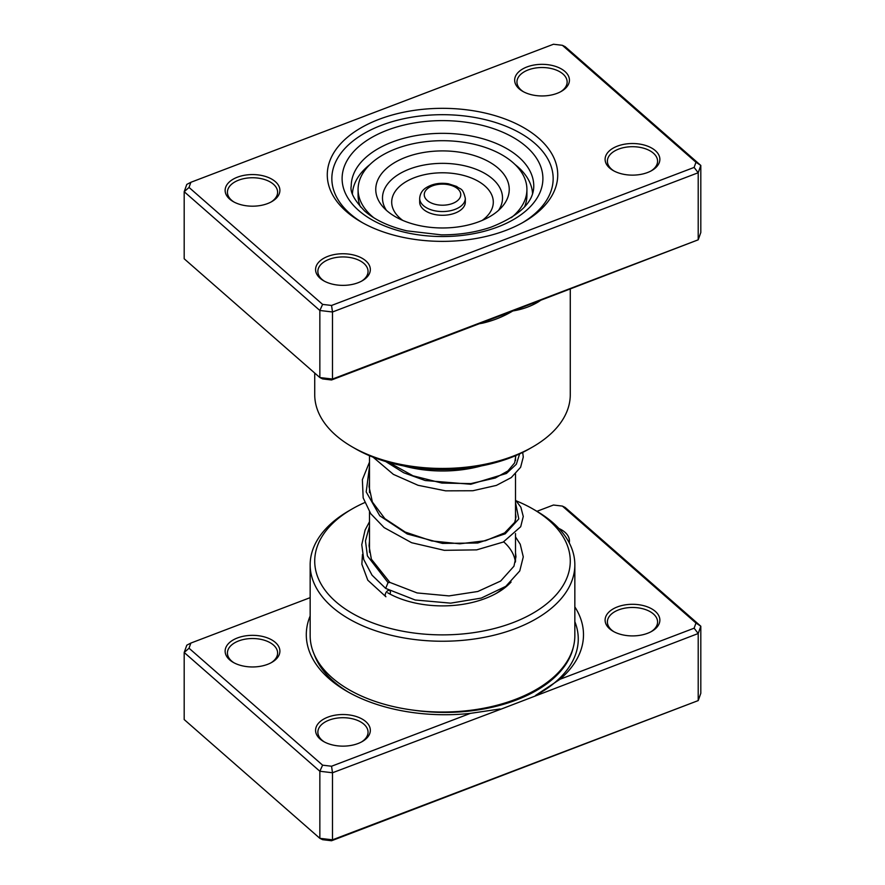 <?xml version="1.0" encoding="UTF-8"?>
<svg xmlns="http://www.w3.org/2000/svg" width="885" height="885" viewBox="0 0 885 885"><rect width="100%" height="100%" fill="white"/><g stroke="black" fill="none" stroke-linecap="round" stroke-linejoin="round"><path stroke-width="1.33" d="M538.688 138.226A115.227 66.519 180 0 1 523.975 221.892A115.227 66.519 180 0 1 361.025 221.892A115.227 66.519 180 0 1 346.312 211.471A115.227 66.519 180 0 1 379.068 119.32A115.227 66.519 180 0 1 538.688 138.226M350.117 213.75A110.658 63.886 0 0 0 362.673 222.821A110.658 63.886 180 0 1 350.117 213.75A110.658 63.886 180 0 1 331.842 178.582A110.658 63.886 0 0 0 350.117 213.75M522.327 222.821A110.658 63.886 0 0 0 553.158 178.582A110.658 63.886 0 0 0 534.883 143.403A110.658 63.886 0 0 0 410.695 117.384A110.658 63.886 0 0 0 331.842 178.582A110.658 63.886 180 0 1 410.695 117.384A110.658 63.886 180 0 1 534.883 143.403A110.658 63.886 180 0 1 553.158 178.582A110.658 63.886 180 0 1 522.327 222.821M275.379 181.679A27.38 15.808 180 0 1 271.872 201.559A27.38 15.808 180 0 1 233.153 201.559A27.38 15.808 180 0 1 229.657 199.081A27.38 15.808 180 0 1 237.445 177.177A27.38 15.808 180 0 1 275.379 181.679M271.031 202.023A25.101 14.492 0 0 0 277.613 192.244A25.101 14.492 0 0 0 273.465 184.268A25.101 14.492 0 0 0 245.3 178.361A25.101 14.492 0 0 0 227.423 192.244A25.101 14.492 0 0 0 231.56 200.22A25.101 14.492 0 0 0 233.994 202.023M564.907 71.442A27.38 15.808 180 0 1 561.411 91.321A27.38 15.808 180 0 1 522.681 91.321A27.38 15.808 180 0 1 519.185 88.854A27.38 15.808 180 0 1 526.973 66.95A27.38 15.808 180 0 1 564.907 71.442M560.57 91.786A25.101 14.492 0 0 0 567.141 82.006A25.101 14.492 0 0 0 563.004 74.03A25.101 14.492 0 0 0 534.828 68.134A25.101 14.492 0 0 0 516.951 82.006A25.101 14.492 0 0 0 521.088 89.982A25.101 14.492 0 0 0 523.522 91.786M655.342 150.627A27.38 15.808 180 0 1 651.847 170.506A27.38 15.808 180 0 1 613.128 170.506A27.38 15.808 180 0 1 609.621 168.028A27.38 15.808 180 0 1 617.409 146.136A27.38 15.808 180 0 1 655.342 150.627M651.006 170.971A25.101 14.492 0 0 0 657.577 161.192A25.101 14.492 0 0 0 653.44 153.216A25.101 14.492 0 0 0 625.275 147.308A25.101 14.492 0 0 0 607.387 161.192A25.101 14.492 0 0 0 611.535 169.168A25.101 14.492 0 0 0 613.969 170.971M365.815 260.854A27.38 15.808 180 0 1 362.319 280.733A27.38 15.808 180 0 1 323.589 280.733A27.38 15.808 180 0 1 320.093 278.255A27.38 15.808 180 0 1 327.881 256.362A27.38 15.808 180 0 1 365.815 260.854M361.478 281.198A25.101 14.492 0 0 0 368.049 271.418A25.101 14.492 0 0 0 363.912 263.442A25.101 14.492 0 0 0 335.747 257.546A25.101 14.492 0 0 0 317.859 271.418A25.101 14.492 0 0 0 321.996 279.394A25.101 14.492 0 0 0 324.43 281.198M314.728 373.072L314.728 394.688A127.772 73.765 0 0 0 335.835 435.298A127.772 73.765 0 0 0 352.153 446.848A127.772 73.765 0 0 0 532.847 446.848A127.772 73.765 0 0 0 570.272 394.688L570.272 289.096M538.257 301.276A4.569 2.788 -123.1 0 0 538.191 301.984C530.624 306.464 522.183 309.451 512.835 310.956L331.554 379.975L322.616 378.913L319.85 377.552L319.85 310.48L184.191 191.713L186.79 184.412L190.872 182.288L189.036 187.443L322.616 304.396L331.554 305.458L694.128 167.42L695.964 162.254L562.384 45.312L553.446 44.25L190.872 182.288M562.384 45.312L565.15 46.673L700.809 165.44L698.21 172.741L332.495 311.985L319.85 310.48L322.616 304.396M189.036 187.443L184.191 191.713L184.191 258.785L319.85 377.552L332.495 379.045L698.21 239.813L700.809 232.512L700.809 165.44L695.964 162.254M482.679 322.439A4.569 1.173 -100.8 0 0 482.646 323.136C493.443 320.624 503.51 316.565 512.835 310.956L698.21 239.813L698.21 172.741L694.128 167.42M331.554 379.975L332.495 379.045L332.495 311.985L331.554 305.458M532.847 446.848L529.628 448.706A123.214 71.132 180 0 1 355.372 448.706L352.153 446.848M515.512 536.918L520.247 544.264L523.278 556.864L519.76 570.936L505.822 586.335L481.285 598.083L450.675 603.15L415.176 599.997L385.672 588.403L388.05 582.607L389.986 582.507M389.964 594.067A3.651 2.113 120.1 0 0 389.942 590.726M389.201 590.328A3.651 2.113 120.1 0 0 387.818 590.671A3.651 2.113 120.1 0 0 385.44 593.813A3.651 2.113 120.1 0 0 385.915 596.755L367.784 580.184L361.865 564.199L362.463 554.475M532.571 193.638A90.126 52.038 0 0 0 517.725 166.745A90.126 52.038 0 0 0 515.125 164.588M403.682 465.919A90.126 52.038 0 0 0 481.318 465.919M369.875 164.588A90.126 52.038 0 0 0 352.429 193.638M459.746 210.73A22.822 13.175 0 0 0 465.322 202.112L465.322 198.384A22.822 13.175 180 0 1 459.746 207.001A22.822 13.175 180 0 1 434.535 210.73A22.822 13.175 180 0 1 419.678 198.384L419.678 202.112A22.822 13.175 0 0 0 434.535 214.458A22.822 13.175 0 0 0 459.746 210.73M524.506 206.968A84.418 48.741 0 0 0 526.918 195.408L526.918 189.445A84.418 48.741 0 0 0 471.982 143.768A84.418 48.741 0 0 0 378.669 157.541A84.418 48.741 0 0 0 358.082 189.445A84.418 48.741 0 0 0 373.691 217.677M511.309 217.688A84.418 48.741 0 0 0 526.918 189.445M392.033 164.223A66.74 38.531 0 0 0 383.039 206.946A66.74 38.531 0 0 0 492.967 214.657A66.74 38.531 0 0 0 501.961 206.946A66.74 38.531 0 0 0 479.77 157.475A66.74 38.531 0 0 0 392.033 164.223M358.082 189.445L358.082 195.408A84.418 48.741 0 0 0 360.494 206.968M503.963 708.022L332.495 772.76L332.495 839.821L698.21 700.588L700.809 693.287L700.809 626.215L698.21 633.516L503.963 708.022M310.159 597.652L190.872 643.063L189.036 648.218L322.616 765.171L331.554 766.233L470.411 713.365L500.014 708.985M470.411 713.365A138.591 80.015 180 0 1 346.887 691.296A138.591 80.015 180 0 1 329.187 678.762A138.591 80.015 180 0 1 310.159 615.96M609.621 628.804A27.38 15.808 180 0 1 617.409 606.911A27.38 15.808 180 0 1 655.342 611.402A27.38 15.808 180 0 1 651.847 631.282A27.38 15.808 180 0 1 613.128 631.282A27.38 15.808 180 0 1 609.621 628.804M651.006 631.746A25.101 14.492 0 0 0 657.577 621.967A25.101 14.492 0 0 0 653.44 613.991A25.101 14.492 0 0 0 625.275 608.083A25.101 14.492 0 0 0 607.387 621.967A25.101 14.492 0 0 0 611.535 629.943A25.101 14.492 0 0 0 613.969 631.746M558.866 528.456A27.38 15.808 180 0 1 564.907 532.217A27.38 15.808 180 0 1 569.232 542.826M320.093 739.03A27.38 15.808 180 0 1 327.881 717.138A27.38 15.808 180 0 1 365.815 721.629A27.38 15.808 180 0 1 362.319 741.508A27.38 15.808 180 0 1 323.589 741.508A27.38 15.808 180 0 1 320.093 739.03M361.478 741.973A25.101 14.492 0 0 0 368.049 732.194A25.101 14.492 0 0 0 363.912 724.218A25.101 14.492 0 0 0 335.747 718.321A25.101 14.492 0 0 0 317.859 732.194A25.101 14.492 0 0 0 321.996 740.17A25.101 14.492 0 0 0 324.43 741.973M229.657 659.856A27.38 15.808 180 0 1 237.445 637.952A27.38 15.808 180 0 1 275.379 642.455A27.38 15.808 180 0 1 271.872 662.334A27.38 15.808 180 0 1 233.153 662.334A27.38 15.808 180 0 1 229.657 659.856M271.031 662.799A25.101 14.492 0 0 0 277.613 653.019A25.101 14.492 0 0 0 273.465 645.043A25.101 14.492 0 0 0 245.3 639.136A25.101 14.492 0 0 0 227.423 653.019A25.101 14.492 0 0 0 231.56 660.995A25.101 14.492 0 0 0 233.994 662.799M364.697 502.591A127.772 73.765 0 0 0 352.153 508.941A127.772 73.765 0 0 0 335.835 601.723A127.772 73.765 0 0 0 512.835 622.697A127.772 73.765 0 0 0 549.165 520.502A127.772 73.765 0 0 0 532.847 508.941A127.772 73.765 0 0 0 516.32 500.899M532.847 508.941L536.078 510.811A132.341 76.409 180 0 1 552.981 522.769A132.341 76.409 180 0 1 574.841 564.829A132.341 76.409 180 0 1 480.533 638.019A132.341 76.409 180 0 1 332.019 606.9A132.341 76.409 180 0 1 310.159 564.829A132.341 76.409 180 0 1 348.922 510.811L352.153 508.941M310.159 564.829L310.159 635.629A132.341 76.409 0 0 0 332.019 677.689A132.341 76.409 0 0 0 480.533 708.808A132.341 76.409 0 0 0 574.841 635.629L574.841 564.829M574.841 606.889A138.591 80.015 180 0 1 560.061 679.237L694.128 628.195L695.964 623.029L562.384 506.087L553.446 505.025L536.941 511.309M562.384 506.087L565.15 507.448L700.809 626.215L695.964 623.029M189.036 648.218L184.191 652.488L184.191 719.56L319.85 838.327L332.495 839.821L331.554 840.75L322.616 839.688L319.85 838.327L319.85 771.255L184.191 652.488L186.79 645.187L190.872 643.063M331.554 766.233L332.495 772.76L319.85 771.255L322.616 765.171M694.128 628.195L698.21 633.516L698.21 700.588L331.554 840.75M511.099 582.031A77.581 44.792 180 0 1 497.359 592.773A77.581 44.792 180 0 1 387.641 592.773M495.688 593.713A73.013 42.159 0 0 0 503.753 587.784M515.358 562.13A73.013 42.159 0 0 0 503.687 541.841M535.491 695.477L560.061 679.237M540.525 300.413A127.772 73.765 180 0 1 538.191 301.984M482.646 323.136A127.772 73.765 180 0 1 479.227 323.755M518.687 157.021A91.266 52.691 0 0 0 416.271 135.56A91.266 52.691 0 0 0 351.234 186.027C349.852 191.901 354.343 200.253 364.697 211.072C374.842 219.9 388.869 226.483 406.79 230.841L441.383 234.857C459.249 234.912 475.787 232.357 490.998 227.168C519.484 215.874 533.744 202.167 533.766 186.027A91.266 52.691 0 0 0 518.687 157.021M358.69 210.486A100.392 57.956 180 0 1 387.232 130.195A100.392 57.956 180 0 1 526.309 146.667A100.392 57.956 180 0 1 497.768 226.969A100.392 57.956 180 0 1 358.69 210.486M388.05 582.607L367.397 555.902L365.472 540.945L369.488 526.144M515.512 502.569L518.798 518.909L505.202 533.821L477.745 543.003L442.5 543.412L407.244 533.987L379.798 515.811L366.202 491.894L369.488 466.528M519.617 453.883L516.342 464.249L506.441 473.453L470.787 484.261L425.198 480.522L403.704 472.756L385.694 461.527M456.306 201.559A18.253 10.543 0 0 0 454.447 186.691A18.253 10.543 0 0 0 428.694 187.764A18.253 10.543 0 0 0 430.552 202.632A18.253 10.543 0 0 0 456.306 201.559M498.576 210.342A60.014 34.648 0 0 0 473.298 168.261A60.014 34.648 0 0 0 397.122 175.33A60.014 34.648 0 0 0 386.424 210.342M482.159 220.442A50.799 29.327 0 0 0 475.002 179.578A50.799 29.327 0 0 0 404.091 182.918A50.799 29.327 0 0 0 402.841 220.442M573.292 647.278A129.464 74.749 180 0 1 412.631 710.058M348.778 692.369A133.358 76.995 180 0 1 333.556 681.373A133.358 76.995 180 0 1 314.275 654.524M574.841 621.657A133.358 76.995 180 0 1 539.596 693.209M515.512 455.709L515.512 460.554M515.512 473.94L515.512 520.17M515.512 533.555L515.512 561.466M369.488 455.709L369.488 492.613M369.488 511.873L369.488 552.24M389.887 582.43L371.368 559.187L369.034 545.768L369.488 541.034M515.512 513.455L515.977 516.973L514.738 522.316L504.605 532.914L485.345 540.757L459.769 543.799L431.703 540.934L405.219 532.062L384.864 518.643L372.364 501.994L369.034 486.639L369.488 481.396M515.866 455.565L514.672 462.833L507.89 470.953L495.312 477.988L470.886 483.597L441.892 483.066L413.029 475.809L388.935 462.468M389.787 582.374L417.112 592.939L449.005 595.904L477.812 591.49L500.656 581.047L513.942 566.223L515.966 556.776L515.512 552.782M385.672 588.403L372.043 575.173L363.746 559.53L361.766 544.706L365.107 530.026L369.488 521.752M515.512 500.069L520.867 507.216L523.267 516.475L520.701 526.73L503.244 542.062L476.65 549.873L444.303 550.326L411.625 542.715L384.123 527.593L370.749 513.72L363.16 497.857L362.374 479.67L369.488 462.136M522.692 452.423L523.278 457.014L520.612 467.269L511.253 477.59L496.385 485.4L472.811 490.744L445.631 490.843L418.074 485.301L393.382 474.371L373.083 457.18M465.322 198.384C462.689 187.133 460.333 189.788 456.715 186.458L448.43 183.781C439.933 182.498 432.511 183.803 426.172 187.697C422.189 190.186 420.032 193.749 419.678 198.384"/></g></svg>
